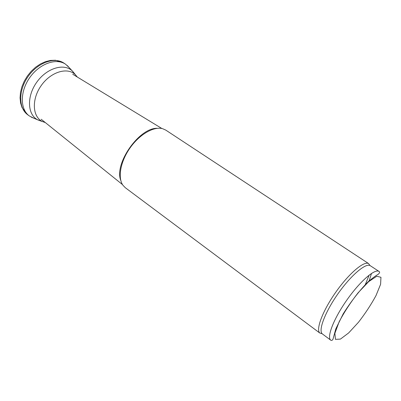 <?xml version="1.0" encoding="UTF-8"?>
<svg xmlns="http://www.w3.org/2000/svg" width="401" height="401" viewBox="0 0 401 401"><rect width="100%" height="100%" fill="white"/><g stroke="black" fill="none" stroke-linecap="round" stroke-linejoin="round"><path stroke-width="0.6" d="M69.288 67.719L65.569 64.21C56.265 57.729 39.443 63.649 29.719 77.639C19.87 91.538 20.025 109.373 29.288 115.919L33.849 118.22M74.771 73.944L72.095 70.756C63.759 62.932 46.466 68.2 36.581 82.451C26.541 96.596 27.468 114.656 37.664 119.829L41.574 121.262M120.801 180.485C113.819 163.803 139.353 127.413 157.413 128.305M125.358 187.748L122.952 185.272C117.558 177.884 120.4 161.618 129.994 147.999C139.538 134.345 153.869 126.14 162.646 128.701L165.793 130.114L368.504 263.512C363.682 260.956 348.614 273.853 335.687 292.329C322.705 310.775 315.702 329.331 319.747 332.995L125.358 187.748M369.161 275.091L365.161 284.961M322.464 333.998L322.153 333.727C318.249 330.143 325.171 311.968 337.898 293.883C350.574 275.768 365.311 263.071 370.008 265.527L379.08 271.462C374.955 268.349 359.938 281.337 346.795 300.128C333.597 318.875 326.489 337.416 330.82 340.233L322.464 333.998M371.506 273.417L368.945 281.402M64.832 63.749L63.995 63.142C54.666 56.636 37.824 62.526 28.11 76.506C18.266 90.4 18.456 108.245 27.749 114.796L29.288 115.919M77.328 77.057L75.413 74.736C67.649 66.807 50.782 71.769 41.153 85.664C31.363 99.443 32.436 116.992 42.536 121.593L38.22 120.11M340.429 339.101L335.442 339.351L334.88 333.291L339.126 321.838C344.248 312.108 350.564 302.434 358.073 292.82L368.599 281.702L376.75 276.244L380.95 277.291L380.599 284.274L376.008 295.577C371.12 304.59 365.281 313.477 358.489 322.249L348.654 332.935L340.429 339.101M65.569 64.21L63.995 63.142L55.458 60.245L50.491 60.416L45.438 61.669L40.441 63.949L35.649 67.178L31.238 71.243L27.383 75.989L24.23 81.233L21.905 86.761L20.496 92.365L20.05 97.844L20.586 103.022L22.115 107.754L27.749 114.796M67.313 65.569L72.095 70.756M31.158 117.092L37.664 119.829M72.551 71.183L77.268 77.017M45.308 122.561L42.536 121.593M41.173 119.237L122.516 184.615M72.731 74.255L161.884 128.515M370.008 265.527L368.504 263.512M322.153 333.727L319.747 332.995M330.82 340.233C331.762 340.655 332.504 340.264 333.041 339.051L335.822 328.835L343.206 313.833C351.286 301.071 359.717 290.264 368.504 281.417C373.341 277.482 376.544 275.136 378.118 274.379C379.697 273.011 380.018 272.038 379.08 271.462"/></g></svg>
